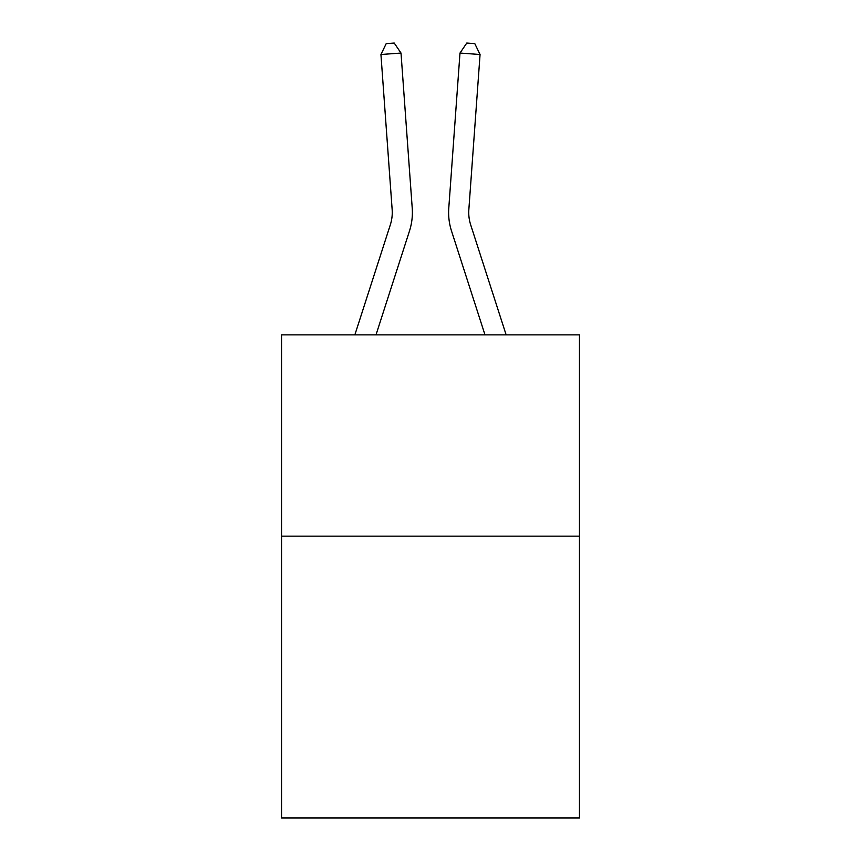 <?xml version="1.0" encoding="UTF-8"?>
<svg xmlns="http://www.w3.org/2000/svg" width="861" height="861" viewBox="0 0 861 861"><rect width="100%" height="100%" fill="white"/><g stroke="black" fill="none" stroke-linecap="round" stroke-linejoin="round"><path stroke-width="1.29" d="M579.453 536.155L579.453 817.95L281.547 817.95L281.547 334.875L579.453 334.875L579.453 536.155L281.547 536.155M354.85 334.875L390.313 224.85A40.252 40.252 -37.7 0 0 392.153 209.589L380.939 54.501L401.011 53.059L412.225 208.136A60.388 60.388 159.8 0 1 409.47 231.028L375.999 334.875M506.15 334.875L470.687 224.85A40.252 40.252 37.7 0 1 468.847 209.589L480.061 54.501L459.989 53.059L448.775 208.136A60.388 60.388 -159.8 0 0 451.53 231.028L485.001 334.875M390.313 224.85A40.252 40.252 -20.2 0 0 392.153 209.589A40.252 40.252 -20.2 0 1 390.313 224.85A40.252 40.252 -20.2 0 0 392.153 209.589A40.252 40.252 -20.2 0 1 390.313 224.85A40.252 40.252 -20.2 0 0 392.153 209.589A40.252 40.252 -20.2 0 1 390.313 224.85A40.252 40.252 -20.2 0 0 392.153 209.589A40.252 40.252 -20.2 0 1 390.313 224.85A40.252 40.252 -20.2 0 0 392.153 209.589A40.252 40.252 -20.2 0 1 390.313 224.85A40.252 40.252 -20.2 0 0 392.153 209.589A40.252 40.252 -20.2 0 1 390.313 224.85M470.687 224.85A40.252 40.252 20.2 0 1 468.847 209.589A40.252 40.252 20.2 0 0 470.687 224.85A40.252 40.252 20.2 0 1 468.847 209.589A40.252 40.252 20.2 0 0 470.687 224.85A40.252 40.252 20.2 0 1 468.847 209.589A40.252 40.252 20.2 0 0 470.687 224.85A40.252 40.252 20.2 0 1 468.847 209.589A40.252 40.252 20.2 0 0 470.687 224.85A40.252 40.252 20.2 0 1 468.847 209.589A40.252 40.252 20.2 0 0 470.687 224.85A40.252 40.252 20.2 0 1 468.847 209.589A40.252 40.252 20.2 0 0 470.687 224.85M459.989 53.059L448.775 208.136L459.989 53.059L448.775 208.136L459.989 53.059L448.775 208.136L459.989 53.059L448.775 208.136L459.989 53.059L448.775 208.136L459.989 53.059L448.775 208.136L459.989 53.059L466.77 43.05L474.798 43.631L480.061 54.501M380.939 54.501L386.202 43.631L394.23 43.05L401.011 53.059"/></g></svg>
